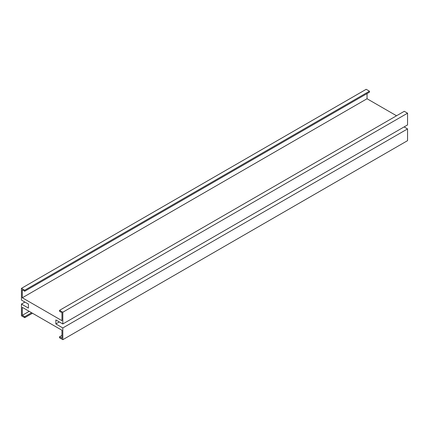 <?xml version="1.0" encoding="UTF-8"?>
<svg xmlns="http://www.w3.org/2000/svg" width="429" height="429" viewBox="0 0 429 429"><rect width="100%" height="100%" fill="white"/><g stroke="black" fill="none" stroke-linecap="round" stroke-linejoin="round"><path stroke-width="0.64" d="M28.416 304.102L21.45 300.08L21.45 288.342L24.726 290.229L24.726 291.227L22.313 289.832L22.313 297.774L61.958 320.661L61.958 312.72L59.545 311.325L59.545 310.333L62.816 312.221L62.816 323.965L55.856 319.948L55.856 323.927L62.816 327.949L62.816 339.688L59.545 337.8L59.545 336.803L61.958 338.197L61.958 330.255L22.313 307.368L22.313 315.31L24.726 316.704L24.726 317.696L21.45 315.808L21.45 304.064L28.416 308.081L28.416 304.102M24.726 291.227L369.455 92.197L369.455 91.2L366.184 89.312L21.45 288.342M369.455 91.2L24.726 290.229M396.535 115.771L367.042 98.745L22.313 297.774M367.042 98.745L367.042 93.592M62.816 323.965L407.55 124.936L407.55 113.192L404.274 111.304L59.545 310.333M407.55 113.192L62.816 312.221M59.304 321.938L55.856 323.927M62.816 339.688L407.55 140.658L407.55 128.92L62.816 327.949M407.55 128.92L404.102 126.925M61.958 335.408L59.545 336.803M29.188 311.336L22.313 315.31M31.601 312.73L24.726 316.704M32.465 313.229L24.726 317.696M24.898 302.075L21.45 304.064"/></g></svg>
